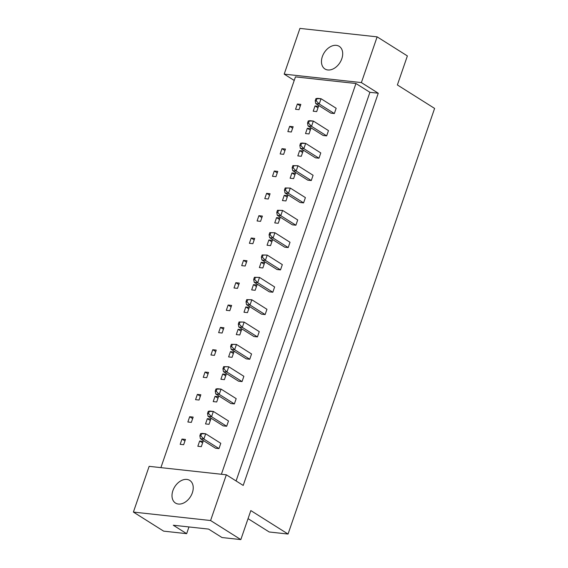 <?xml version="1.0" encoding="UTF-8"?>
<svg xmlns="http://www.w3.org/2000/svg" width="568" height="568" viewBox="0 0 568 568"><rect width="100%" height="100%" fill="white"/><g stroke="black" fill="none" stroke-linecap="round" stroke-linejoin="round"><path stroke-width="0.85" d="M327.842 69.971A13.383 9.294 -57.8 0 0 340.999 60.712A13.383 9.294 -57.8 0 0 339.217 46.335A13.383 9.294 -57.8 0 0 336.32 45.348A13.383 9.294 -57.8 0 0 323.164 54.606A13.383 9.294 -57.8 0 0 324.946 68.977A13.383 9.294 -57.8 0 0 327.842 69.971M178.38 504.043A13.383 9.294 -57.8 0 0 191.537 494.785A13.383 9.294 -57.8 0 0 189.755 480.414A13.383 9.294 -57.8 0 0 186.858 479.42A13.383 9.294 -57.8 0 0 173.701 488.679A13.383 9.294 -57.8 0 0 175.476 503.049A13.383 9.294 -57.8 0 0 178.38 504.043M226.334 474.805L243.203 485.434L378.252 93.223L361.383 82.587L284.192 74.131L299.932 28.4L377.131 36.856L407.377 55.927L397.38 84.951L434.605 108.417L288.047 534.048L250.829 510.582L240.832 539.6L221.989 537.534L208.612 529.099L173.283 525.23L186.659 533.664L163.641 531.144L133.395 512.073L149.143 466.342L226.334 474.805L210.586 520.529L133.395 512.073M248.046 518.648L269.204 531.982L288.047 534.048M240.832 539.6L210.586 520.529M361.383 82.587L377.131 36.856M294.21 80.45L284.192 74.131M186.659 533.664L188.966 526.948M378.252 93.223L369.91 92.307L355.951 83.51L295.445 76.879L160.893 467.634M305.513 133.558L308.992 133.941L310.81 128.659L307.331 128.283L305.513 133.558M287.848 131.62L291.327 132.003L293.145 126.728L289.666 126.344L287.848 131.62M323.178 135.489L326.657 135.873L328.474 130.597L313.351 121.062L311.534 126.337L308.062 125.961L323.178 135.489M330.874 113.153L334.346 113.536L336.164 108.261L321.041 98.725L319.23 104.001L315.751 103.624L330.874 113.153M313.209 111.221L316.681 111.598L318.499 106.322L315.027 105.946L313.209 111.221M295.545 109.283L299.016 109.667L300.834 104.391L297.362 104.008L295.545 109.283M355.951 83.51L221.399 474.259M315.488 157.833L318.967 158.209L320.785 152.934L305.662 143.399L303.844 148.674L300.365 148.298L315.488 157.833M307.799 180.17L311.278 180.546L313.096 175.271L297.973 165.735L296.155 171.011L292.676 170.634L307.799 180.17M300.11 202.506L303.582 202.882L305.399 197.607L290.276 188.072L288.459 193.347L284.987 192.971L300.11 202.506M292.413 224.843L295.892 225.219L297.71 219.944L282.587 210.409L280.769 215.684L277.291 215.307L292.413 224.843M284.724 247.179L288.203 247.556L290.021 242.28L274.898 232.745L273.08 238.02L269.601 237.644L284.724 247.179M277.035 269.516L280.514 269.892L282.324 264.617L267.209 255.082L265.391 260.357L261.912 259.981L277.035 269.516M269.346 291.853L272.817 292.229L274.635 286.954L259.512 277.418L257.695 282.701L254.223 282.317L269.346 291.853M261.649 314.189L265.128 314.565L266.946 309.29L251.823 299.755L250.005 305.037L246.526 304.654L261.649 314.189M253.96 336.526L257.439 336.902L259.256 331.627L244.133 322.091L242.316 327.374L238.837 326.99L253.96 336.526M246.271 358.862L249.75 359.246L251.56 353.963L236.444 344.428L234.627 349.71L231.148 349.327L246.271 358.862M238.574 381.199L242.053 381.582L243.871 376.3L228.748 366.765L226.93 372.047L223.458 371.664L238.574 381.199M230.885 403.536L234.364 403.919L236.181 398.637L221.059 389.108L219.241 394.384L215.762 394L230.885 403.536M223.196 425.872L226.675 426.256L228.492 420.973L213.369 411.445L211.552 416.72L208.073 416.337L223.196 425.872M215.506 448.209L218.978 448.592L220.796 443.317L205.673 433.782L203.862 439.057L200.383 438.673L215.506 448.209M280.159 153.956L283.638 154.34L285.455 149.064L281.976 148.681L280.159 153.956M272.47 176.293L275.949 176.676L277.766 171.401L274.287 171.018L272.47 176.293M264.78 198.63L268.252 199.013L270.07 193.738L266.598 193.354L264.78 198.63M257.084 220.966L260.563 221.35L262.38 216.074L258.901 215.691L257.084 220.966M249.395 243.303L252.874 243.686L254.691 238.411L251.212 238.027L249.395 243.303M241.705 265.639L245.184 266.023L246.995 260.748L243.523 260.364L241.705 265.639M234.016 287.976L237.488 288.359L239.305 283.084L235.826 282.701L234.016 287.976M226.32 310.32L229.799 310.696L231.616 305.421L228.137 305.037L226.32 310.32M218.63 332.656L222.109 333.033L223.927 327.757L220.448 327.374L218.63 332.656M210.941 354.993L214.42 355.369L216.231 350.094L212.759 349.71L210.941 354.993M203.252 377.329L206.724 377.706L208.541 372.43L205.062 372.047L203.252 377.329M195.555 399.666L199.034 400.042L200.852 394.767L197.373 394.391L195.555 399.666M187.866 422.003L191.345 422.379L193.163 417.104L189.684 416.727L187.866 422.003M180.177 444.339L183.649 444.716L185.466 439.44L181.994 439.064L180.177 444.339M297.824 155.895L301.303 156.278L303.12 150.996L299.641 150.619L297.824 155.895M290.134 178.231L293.613 178.615L295.431 173.332L291.952 172.956L290.134 178.231M282.445 200.568L285.917 200.951L287.735 195.669L284.263 195.293L282.445 200.568M274.749 222.904L278.228 223.288L280.045 218.013L276.566 217.629L274.749 222.904M267.059 245.241L270.538 245.624L272.356 240.349L268.877 239.966L267.059 245.241M259.37 267.578L262.849 267.961L264.66 262.686L261.188 262.302L259.37 267.578M251.681 289.914L255.153 290.298L256.97 285.022L253.491 284.639L251.681 289.914M243.984 312.251L247.463 312.634L249.281 307.359L245.802 306.976L243.984 312.251M236.295 334.587L239.774 334.971L241.592 329.696L238.113 329.312L236.295 334.587M228.606 356.924L232.085 357.308L233.895 352.032L230.423 351.649L228.606 356.924M220.909 379.261L224.388 379.644L226.206 374.369L222.727 373.985L220.909 379.261M213.22 401.597L216.699 401.981L218.517 396.705L215.038 396.322L213.22 401.597M205.531 423.934L209.01 424.317L210.827 419.042L207.348 418.659L205.531 423.934M197.841 446.27L201.313 446.654L203.131 441.379L199.659 440.995L197.841 446.27M369.91 92.307L236.089 480.947M300.323 105.875L297.362 104.008M317.988 107.813L315.027 105.946M292.634 128.212L289.666 126.344M284.944 150.548L281.976 148.681M277.248 172.885L274.287 171.018M269.559 195.222L266.598 193.354M261.869 217.565L258.901 215.691M254.18 239.902L251.212 238.027M246.484 262.238L243.523 260.364M238.794 284.575L235.826 282.701M231.105 306.912L228.137 305.037M223.416 329.248L220.448 327.374M215.719 351.585L212.759 349.71M208.03 373.921L205.062 372.047M200.341 396.258L197.373 394.391M192.644 418.595L189.684 416.727M184.955 440.931L181.994 439.064M310.298 130.15L307.331 128.283M302.609 152.487L299.641 150.619M294.913 174.823L291.952 172.956M287.223 197.16L284.263 195.293M279.534 219.496L276.566 217.629M271.845 241.833L268.877 239.966M264.148 264.17L261.188 262.302M256.459 286.506L253.491 284.639M248.77 308.843L245.802 306.976M241.081 331.179L238.113 329.312M233.384 353.516L230.423 351.649M225.695 375.853L222.727 373.985M218.005 398.189L215.038 396.322M210.309 420.526L207.348 418.659M202.62 442.862L199.659 440.995M334.346 113.536L319.23 104.001L316.191 100.813L316.923 98.704L315.95 98.598L315.219 100.706L316.191 100.813M315.95 98.598L317.569 98.342L321.041 98.725L316.923 98.704M315.219 100.706L315.751 103.624M326.657 135.873L311.534 126.337L308.502 123.149L309.226 121.041L308.254 120.934L307.529 123.043L308.502 123.149M308.254 120.934L309.872 120.679L313.351 121.062L309.226 121.041M307.529 123.043L308.062 125.961M318.967 158.209L303.844 148.674L300.813 145.486L301.537 143.377L300.564 143.271L299.84 145.38L300.813 145.486M300.564 143.271L302.183 143.015L305.662 143.399L301.537 143.377M299.84 145.38L300.365 148.298M303.582 202.882L288.459 193.347L285.427 190.166L286.158 188.051L285.186 187.944L284.454 190.053L285.427 190.166M285.186 187.944L290.276 188.072L286.158 188.051M284.454 190.053L284.987 192.971M288.203 247.556L273.08 238.02L270.048 234.84L270.773 232.724L269.8 232.617L269.076 234.733L270.048 234.84M269.8 232.617L274.898 232.745L270.773 232.724M269.076 234.733L269.601 237.644M272.817 292.229L257.695 282.701L254.663 279.513L255.394 277.397L254.414 277.291L253.69 279.406L254.663 279.513M254.414 277.291L259.512 277.418L255.394 277.397M253.69 279.406L254.223 282.317M311.278 180.546L296.155 171.011L293.123 167.823L293.848 165.714L292.875 165.607L292.144 167.716L293.123 167.823M292.875 165.607L297.973 165.735L293.848 165.714M292.144 167.716L292.676 170.634M295.892 225.219L280.769 215.684L277.738 212.503L278.462 210.387L277.489 210.281L276.765 212.396L277.738 212.503M277.489 210.281L282.587 210.409L278.462 210.387M276.765 212.396L277.291 215.307M280.514 269.892L265.391 260.357L262.352 257.176L263.083 255.06L262.111 254.954L261.379 257.07L262.352 257.176M262.111 254.954L267.209 255.082L263.083 255.06M261.379 257.07L261.912 259.981M265.128 314.565L250.005 305.037L246.974 301.849L247.698 299.734L246.725 299.627L246.001 301.743L246.974 301.849M246.725 299.627L251.823 299.755L247.698 299.734M246.001 301.743L246.526 304.654M257.439 336.902L242.316 327.374L239.284 324.186L240.008 322.07L239.036 321.964L238.311 324.079L239.284 324.186M239.036 321.964L244.133 322.091L240.008 322.07M238.311 324.079L238.837 326.99M242.053 381.582L226.93 372.047L223.899 368.859L224.623 366.75L223.65 366.644L222.926 368.753L223.899 368.859M223.65 366.644L228.748 366.765L224.623 366.75M222.926 368.753L223.458 371.664M226.675 426.256L211.552 416.72L208.52 413.532L209.244 411.424L208.271 411.317L207.54 413.426L208.52 413.532M208.271 411.317L209.89 411.062L213.369 411.445L209.244 411.424M207.54 413.426L208.073 416.337M249.75 359.246L234.627 349.71L231.588 346.523L232.319 344.407L231.346 344.3L230.615 346.416L231.588 346.523M231.346 344.3L236.444 344.428L232.319 344.407M230.615 346.416L231.148 349.327M234.364 403.919L219.241 394.384L216.209 391.196L216.933 389.087L215.961 388.981L215.236 391.089L216.209 391.196M215.961 388.981L217.579 388.725L221.059 389.108L216.933 389.087M215.236 391.089L215.762 394M218.978 448.592L203.862 439.057L200.823 435.869L201.555 433.76L200.582 433.654L199.851 435.762L200.823 435.869M200.582 433.654L202.201 433.398L205.673 433.782L201.555 433.76M199.851 435.762L200.383 438.673"/></g></svg>
